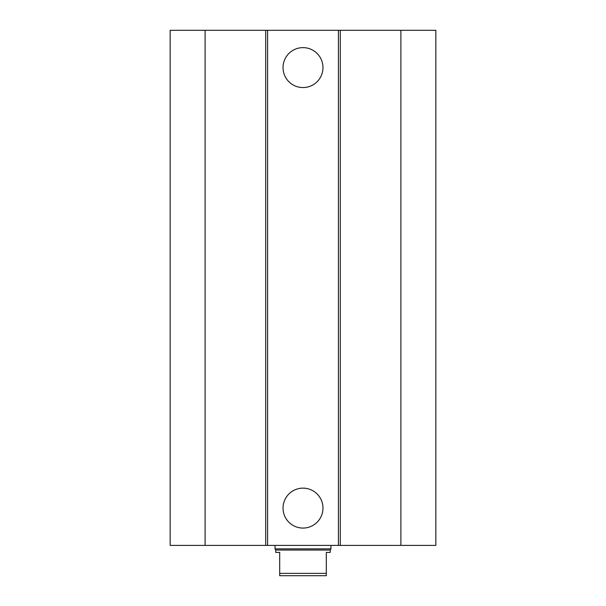 <?xml version="1.0" encoding="UTF-8"?>
<svg xmlns="http://www.w3.org/2000/svg" width="606" height="606" viewBox="0 0 606 606"><rect width="100%" height="100%" fill="white"/><g stroke="black" fill="none" stroke-linecap="round" stroke-linejoin="round"><path stroke-width="0.91" d="M322.968 67.592A19.968 19.968 0 0 1 293.016 84.885A19.968 19.968 0 0 1 293.016 50.306A19.968 19.968 0 0 1 322.968 67.592M322.968 508.108A19.968 19.968 0 0 1 293.016 525.394A19.968 19.968 0 0 1 293.016 490.815A19.968 19.968 0 0 1 322.968 508.108M205.108 30.3L205.108 545.4L170.15 545.4L170.15 30.3L338.421 30.3L338.421 545.4L435.85 545.4L435.85 30.3L400.892 30.3L400.892 545.4M267.579 30.3L267.579 545.4L338.421 545.4M265.708 30.3L265.708 545.4L267.579 545.4M338.421 30.3L340.292 30.3L340.292 545.4M340.292 30.3L400.892 30.3M205.108 545.4L265.708 545.4M279.692 552.392L279.692 575.7L326.308 575.7L326.308 552.392L330.27 552.392L330.27 550.059L275.73 550.059L275.73 552.392L279.692 552.392M326.308 573.367L279.692 573.367M330.967 545.4L330.967 548.854L275.033 548.854L275.033 545.4M275.73 550.059L275.033 548.854M330.27 550.059L330.967 548.854"/></g></svg>
